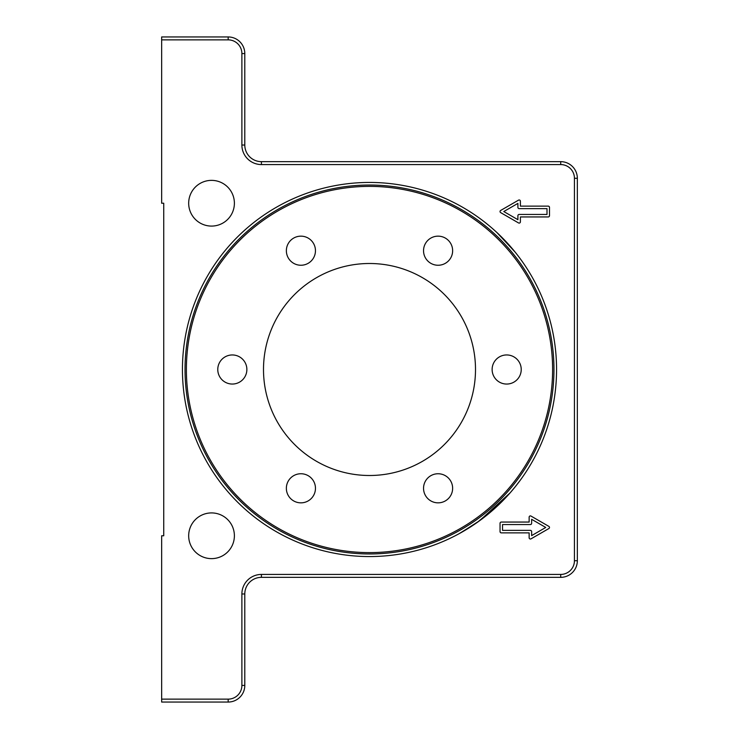 <?xml version="1.0" encoding="UTF-8"?>
<svg xmlns="http://www.w3.org/2000/svg" width="739" height="739" viewBox="0 0 739 739"><rect width="100%" height="100%" fill="white"/><g stroke="black" fill="none" stroke-linecap="round" stroke-linejoin="round"><path stroke-width="1.11" d="M501.55 501.993L477.523 522.214L459.113 533.697M461.062 532.616L479.805 520.57L510.058 492.931L514.991 487.075L510.058 492.931M514.991 487.075L519.905 480.719M496.996 232.628L514.991 251.925L508.469 244.286M484.304 221.811L488.839 225.45M514.991 251.925C522.39 261.486 522.39 261.486 514.991 251.925M186.385 369.5A183.115 183.115 0 0 1 461.053 210.92A183.115 183.115 0 0 1 461.053 528.08A183.115 183.115 0 0 1 186.385 369.5M185.036 369.5A184.464 184.464 0 0 1 369.5 185.036A184.464 184.464 0 0 1 553.964 369.5A184.464 184.464 0 0 1 369.5 553.964A184.464 184.464 0 0 1 185.036 369.5M450.688 481.024A14.549 14.549 0 0 1 438.088 502.843A14.549 14.549 0 0 1 425.488 481.024A14.549 14.549 0 0 1 450.688 481.024M313.512 495.573A14.549 14.549 0 0 1 288.312 495.573A14.549 14.549 0 0 1 300.912 473.745A14.549 14.549 0 0 1 313.512 495.573M232.323 384.049A14.549 14.549 0 0 1 219.723 362.23A14.549 14.549 0 0 1 244.923 362.23A14.549 14.549 0 0 1 232.323 384.049M288.312 257.976A14.549 14.549 0 0 1 300.912 236.157A14.549 14.549 0 0 1 313.512 257.976A14.549 14.549 0 0 1 288.312 257.976M425.488 243.427A14.549 14.549 0 0 1 450.688 243.427A14.549 14.549 0 0 1 438.088 265.255A14.549 14.549 0 0 1 425.488 243.427M506.677 354.951A14.549 14.549 0 0 1 519.277 376.779A14.549 14.549 0 0 1 494.077 376.779A14.549 14.549 0 0 1 506.677 354.951M263.5 369.5A106 106 0 0 0 422.496 461.302A106 106 0 0 0 422.496 277.698A106 106 0 0 0 263.5 369.5M369.5 556.559A187.059 187.059 0 0 1 207.502 275.97A187.059 187.059 0 0 1 531.498 275.97A187.059 187.059 0 0 1 369.5 556.559M546.999 208.629L519.147 208.629A1.247 1.247 0 0 1 517.9 207.382L517.9 203.391L503.786 211.539L517.9 219.686L517.9 215.696A1.247 1.247 0 0 1 519.147 214.449L546.999 214.449L546.999 208.629M549.493 215.696A1.247 1.247 0 0 1 548.246 216.943L520.395 216.943L520.395 221.848A1.247 1.247 0 0 1 518.519 222.929L500.663 212.62A1.247 1.247 0 0 1 500.663 210.458L518.519 200.149A1.247 1.247 0 0 1 520.395 201.23L520.395 206.135L548.246 206.135A1.247 1.247 0 0 1 549.493 207.382L549.493 215.696M502.538 524.551L502.538 530.371L530.39 530.371A1.247 1.247 0 0 1 531.637 531.618L531.637 535.609L545.751 527.461L531.637 519.314L531.637 523.304A1.247 1.247 0 0 1 530.39 524.551L502.538 524.551M500.044 523.304A1.247 1.247 0 0 1 501.291 522.057L529.142 522.057L529.142 517.152A1.247 1.247 0 0 1 531.008 516.071L548.865 526.38A1.247 1.247 0 0 1 548.865 528.542L531.008 538.851A1.247 1.247 0 0 1 529.142 537.77L529.142 532.865L501.291 532.865A1.247 1.247 0 0 1 500.044 531.618L500.044 523.304M161.656 39.86L228.166 39.86A13.718 13.718 0 0 1 241.884 53.578L241.884 145.029A19.537 19.537 0 0 0 261.421 164.566L560.716 164.566A13.718 13.718 0 0 1 574.434 178.284L574.434 560.716A13.718 13.718 0 0 1 560.716 574.434L261.421 574.434A19.537 19.537 0 0 0 241.884 593.971L241.884 685.423A13.718 13.718 0 0 1 228.166 699.14L161.656 699.14L161.656 702.05L228.166 702.05A16.627 16.627 0 0 0 244.794 685.423L244.794 593.971A16.627 16.627 0 0 1 261.421 577.344L560.716 577.344A16.627 16.627 0 0 0 577.344 560.716L577.344 178.284A16.627 16.627 0 0 0 560.716 161.656L261.421 161.656A16.627 16.627 0 0 1 244.794 145.029L244.794 53.578A16.627 16.627 0 0 0 228.166 36.95L161.656 36.95L161.656 203.225L163.735 203.225L163.735 535.775L161.656 535.775L161.656 699.14M188.676 535.775A22.863 22.863 0 0 1 222.966 515.979A22.863 22.863 0 0 1 222.966 555.571A22.863 22.863 0 0 1 188.676 535.775M188.676 203.225A22.863 22.863 0 0 1 222.966 183.429A22.863 22.863 0 0 1 222.966 223.021A22.863 22.863 0 0 1 188.676 203.225M574.434 178.284L577.344 178.284M560.716 161.656L560.716 164.566M574.434 560.716L577.344 560.716M261.421 161.656L261.421 164.566M560.716 574.434L560.716 577.344M244.794 145.029L241.884 145.029M261.421 574.434L261.421 577.344M244.794 53.578L241.884 53.578M241.884 593.971L244.794 593.971M228.166 36.95L228.166 39.86M241.884 685.423L244.794 685.423M228.166 699.14L228.166 702.05"/></g></svg>
